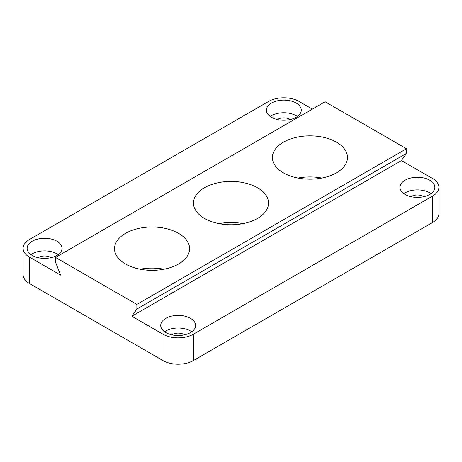 <?xml version="1.0" encoding="UTF-8"?>
<svg xmlns="http://www.w3.org/2000/svg" width="462" height="462" viewBox="0 0 462 462"><rect width="100%" height="100%" fill="white"/><g stroke="black" fill="none" stroke-linecap="round" stroke-linejoin="round"><path stroke-width="0.69" d="M163.975 269.213A37.532 21.668 0 0 0 140.136 269.213M242.92 223.637A37.532 21.668 0 0 0 219.08 223.637M432.611 222.447L432.611 196.079A21.471 12.393 -0 0 0 438.9 187.312L438.9 213.681A21.471 12.393 180 0 1 432.611 222.447L193.347 360.579A21.471 12.393 180 0 1 162.988 360.579L162.988 334.217L131.832 316.227L136.873 309.055L136.873 304.418L55.504 257.432L55.504 262.07L60.545 275.075L29.389 257.086L29.389 283.449L162.988 360.579M29.389 283.449A21.471 12.393 180 0 1 23.1 274.688L23.1 248.319A21.471 12.393 0 0 0 29.389 257.086M321.864 178.061A37.532 21.668 0 0 0 298.025 178.061M125.52 263.993A37.532 21.668 0 0 0 166.418 268.688A37.532 21.668 0 0 0 189.587 248.672A37.532 21.668 0 0 0 152.056 227.004A37.532 21.668 0 0 0 114.524 248.672A37.532 21.668 0 0 0 125.52 263.993M204.464 218.41A37.532 21.668 0 0 0 245.362 223.111A37.532 21.668 0 0 0 268.532 203.089A37.532 21.668 0 0 0 231 181.422A37.532 21.668 0 0 0 193.468 203.089A37.532 21.668 0 0 0 204.464 218.41M283.408 172.834A37.532 21.668 0 0 0 324.307 177.529A37.532 21.668 0 0 0 347.476 157.513A37.532 21.668 0 0 0 309.944 135.845A37.532 21.668 0 0 0 272.413 157.513A37.532 21.668 0 0 0 283.408 172.834M438.9 187.312A21.471 12.393 -0 0 0 432.611 178.551L401.455 160.562L406.496 153.384L406.496 148.747L136.873 304.418M406.496 148.747L325.127 101.767L55.504 257.432M406.496 153.384L136.873 309.055M401.455 160.562L131.832 316.227M405.105 194.433A17.435 10.066 0 0 0 424.099 196.616A17.435 10.066 0 0 0 434.863 187.312A17.435 10.066 0 0 0 417.429 177.252A17.435 10.066 0 0 0 399.994 187.312A17.435 10.066 0 0 0 405.105 194.433M165.841 332.571A17.435 10.066 0 0 0 184.84 334.748A17.435 10.066 0 0 0 195.599 325.45A17.435 10.066 0 0 0 178.17 315.384A17.435 10.066 0 0 0 160.736 325.45A17.435 10.066 0 0 0 165.841 332.571M162.988 334.217A21.471 12.393 -0 0 0 193.347 334.217L193.347 360.579M432.611 196.079L193.347 334.217M312.376 109.13L299.012 101.421A21.471 12.393 0 0 0 268.653 101.421L29.389 239.553A21.471 12.393 0 0 0 23.1 248.319M32.242 255.434A17.435 10.066 0 0 0 51.242 257.617A17.435 10.066 0 0 0 62.006 248.319A17.435 10.066 0 0 0 44.571 238.253A17.435 10.066 0 0 0 27.137 248.319A17.435 10.066 0 0 0 32.242 255.434M271.506 117.302A17.435 10.066 0 0 0 290.506 119.485A17.435 10.066 0 0 0 301.264 110.181A17.435 10.066 0 0 0 283.83 100.115A17.435 10.066 0 0 0 266.401 110.181A17.435 10.066 0 0 0 271.506 117.302M184.621 334.8A8.587 4.961 0 0 0 171.714 334.8M191.747 331.762A17.435 10.066 0 0 0 164.588 331.762M423.885 196.668A8.587 4.961 0 0 0 410.978 196.668M431.011 193.624A17.435 10.066 0 0 0 403.852 193.624M290.286 119.531A8.587 4.961 0 0 0 277.379 119.531M297.413 116.493A17.435 10.066 0 0 0 270.253 116.493M51.022 257.669A8.587 4.961 0 0 0 38.115 257.669M58.148 254.631A17.435 10.066 0 0 0 30.989 254.631"/></g></svg>
